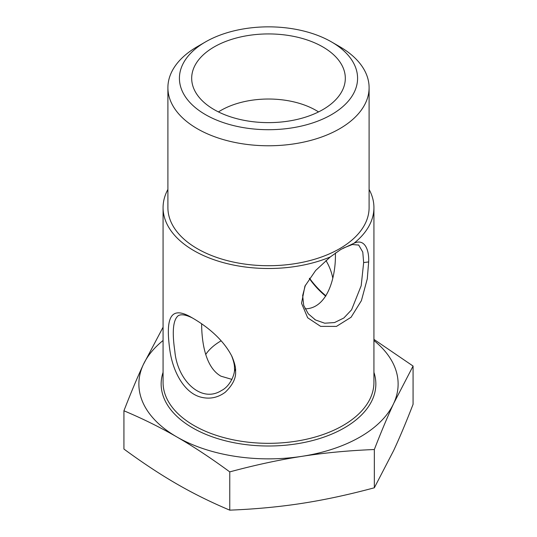 <?xml version="1.0" encoding="UTF-8"?>
<svg xmlns="http://www.w3.org/2000/svg" width="537" height="537" viewBox="0 0 537 537"><rect width="100%" height="100%" fill="white"/><g stroke="black" fill="none" stroke-linecap="round" stroke-linejoin="round"><path stroke-width="0.81" d="M205.51 41.913L197.361 46.618A100.6 58.083 0 0 0 167.9 87.685A100.6 58.083 0 0 0 197.361 128.759A100.6 58.083 0 0 0 339.639 128.759A100.6 58.083 0 0 0 369.1 87.685A100.6 58.083 0 0 0 339.639 46.618L331.49 41.913A89.082 51.431 180 0 1 331.49 114.643A89.082 51.431 180 0 1 205.51 114.643A89.082 51.431 180 0 1 205.51 41.913A89.082 51.431 180 0 1 331.49 41.913M167.9 87.685L167.9 207.638A100.6 58.083 0 0 0 230.004 261.297A100.6 58.083 0 0 0 339.639 248.705A100.6 58.083 0 0 0 369.1 207.638L369.1 87.685M322.818 109.635A76.811 44.349 180 0 1 242.442 119.999A76.811 44.349 180 0 1 192.018 82.409A76.811 44.349 180 0 1 268.5 33.932A76.811 44.349 180 0 1 344.982 82.409A76.811 44.349 180 0 1 322.818 109.635M369.1 189.433A105.427 60.869 180 0 1 373.927 207.638A105.427 60.869 180 0 1 353.93 243.301L340.881 249.423L330.275 256.961A105.427 60.869 180 0 1 220.532 261.834A105.427 60.869 180 0 1 163.073 207.638A105.427 60.869 180 0 1 167.9 189.433M330.275 256.961L315.642 270.494L304.915 286.167L301.539 303.251L307.661 317.77L320.636 326.368L336.451 326.409L351.077 317.253L361.394 300.66L367.281 278.837L368.657 261.922C369.302 249.792 364.569 238.119 353.923 243.295M343.183 248.148L352.379 244.516L358.709 245.08L362.777 252.095L363.656 262.573L361.186 285.724L351.574 309.809L343.848 317.998L334.544 322.556L324.724 323.207L315.501 319.965L308.272 313.816L303.7 305.412L302.66 295.538L305.378 285.201M325.932 295.867C319.609 290.53 314.132 284.65 309.513 278.226M235.575 371.295C235.884 367.946 234.696 363.032 232.004 356.561C222.707 338.176 205.1 325.2 191.729 317.575C169.591 304.553 165.322 319.179 170.095 351.816C173.37 372.631 184.788 393.802 201.932 397.393C210.363 399.246 218.163 397.508 225.318 392.185C232.756 384.955 236.179 377.988 235.575 371.295L234.447 368.409C235.334 373.833 230.058 386.418 221.472 390.52C200.959 403.696 177.25 379.941 174.834 351.211C171.941 331.591 173.095 319.743 178.297 315.662C181.372 313.944 186.258 314.803 192.958 318.253M309.346 278.475C313.87 284.993 319.334 290.9 325.724 296.189M332.812 278.193C331.504 271.782 329.208 265.889 325.925 260.512M335.383 252.947C336.142 276.991 327.416 308.654 305.07 308.835M231.548 355.608C233.729 361.2 234.696 365.469 234.447 368.409M231.93 379.397L220.976 376.189C205.731 367.637 201.724 343.19 201.623 323.744M374.336 449.523C348.849 450.53 324.751 452.798 302.049 456.316A129.625 74.838 0 0 0 393.708 403.401C387.62 416.497 381.163 431.869 374.336 449.523L374.336 487.784L393.708 450.436C399.79 437.34 406.247 421.961 413.074 404.314L413.074 366.053L393.708 403.401A129.625 74.838 0 0 0 373.927 340.492M229.762 471.889C211.101 458.182 193.461 446.536 176.841 436.943A129.625 74.838 0 0 0 302.049 456.316C279.347 459.82 255.25 465.008 229.762 471.889L229.762 510.15C255.25 509.143 279.347 506.874 302.049 503.357C324.751 499.853 348.849 494.658 374.336 487.784M123.926 410.785C130.753 393.131 137.21 377.759 143.292 364.663A129.625 74.838 0 0 0 176.841 436.943C160.227 427.345 142.587 418.618 123.926 410.785L123.926 449.046C142.587 462.753 160.227 474.399 176.841 483.985C193.461 493.59 211.101 502.31 229.762 510.15M163.073 340.492A129.625 74.838 0 0 0 143.292 364.663L163.073 327.201M373.927 339.377L413.074 366.053M318.542 111.924A67.212 38.805 0 0 0 218.458 111.924M221.15 340.814A67.212 38.805 0 0 0 205.705 354.521M368.657 261.922L363.656 262.573M373.927 207.638L373.927 382.458A105.427 60.869 180 0 1 308.842 438.695A105.427 60.869 180 0 1 193.951 425.499A105.427 60.869 180 0 1 163.073 382.458L163.073 207.638M163.073 372.356A107.346 61.977 0 0 0 192.595 427.855A107.346 61.977 0 0 0 318.777 438.789A107.346 61.977 0 0 0 373.927 372.356M314.695 319.475L315.514 319.945M358.307 244.872L358.703 245.1M221.875 390.285L221.506 390.493"/></g></svg>
